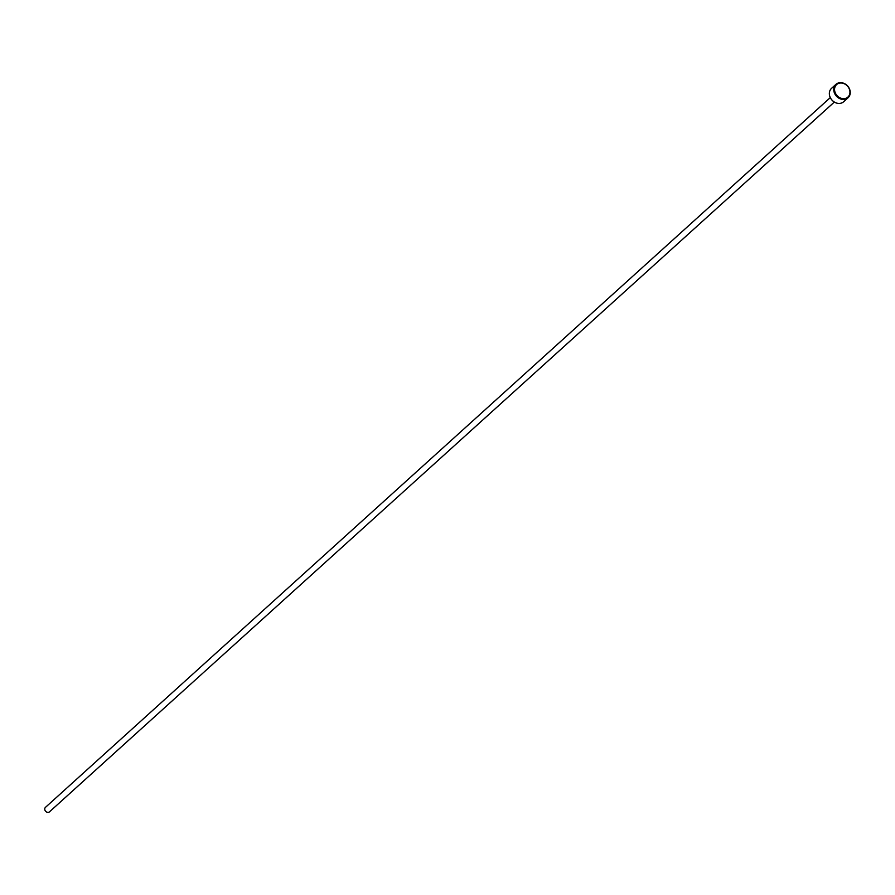 <?xml version="1.0" encoding="UTF-8"?>
<svg xmlns="http://www.w3.org/2000/svg" width="895" height="895" viewBox="0 0 895 895"><rect width="100%" height="100%" fill="white"/><g stroke="black" fill="none" stroke-linecap="round" stroke-linejoin="round"><path stroke-width="1.34" d="M835.941 84.365L831.544 88.348A9.028 7.563 47.9 0 0 829.352 93.919A9.028 7.563 47.9 0 0 834.755 102.298A9.028 7.563 47.9 0 0 843.661 101.739L848.057 97.756A9.028 7.563 -132.1 0 1 839.152 98.316A9.028 7.563 -132.1 0 1 833.76 89.936A9.028 7.563 -132.1 0 1 835.941 84.365A9.028 7.563 -132.1 0 1 844.846 83.806A9.028 7.563 -132.1 0 1 850.25 92.185A9.028 7.563 -132.1 0 1 848.057 97.756M849.948 91.883A8.435 7.059 47.9 0 0 841.926 83.067A8.435 7.059 47.9 0 0 834.554 89.791A8.435 7.059 47.9 0 0 842.575 98.607A8.435 7.059 47.9 0 0 849.948 91.883M834.341 102.052L49.516 811.81A3.009 2.517 -132.1 0 1 45.477 807.335L830.303 97.589"/></g></svg>
